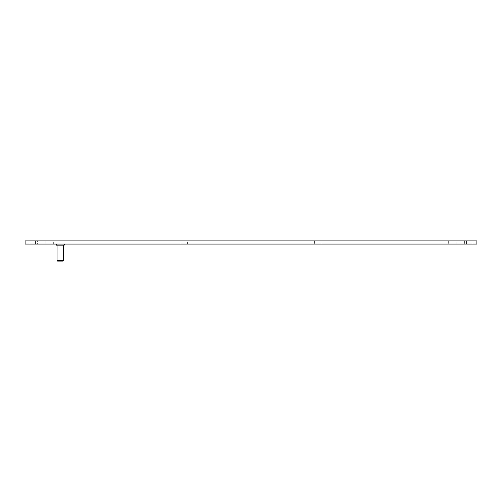 <?xml version="1.0" encoding="UTF-8"?>
<svg xmlns="http://www.w3.org/2000/svg" width="502" height="502" viewBox="0 0 502 502"><rect width="100%" height="100%" fill="white"/><g stroke="black" fill="none" stroke-linecap="round" stroke-linejoin="round"><path stroke-width="0.38" stroke-dasharray="2.51 1.88" d="M472.106 240.878L464.645 240.878L472.106 240.878L472.106 244.072L464.645 244.072L472.106 244.072M464.645 240.878L464.645 244.072M35.755 240.878L476.9 240.878L476.9 244.072L25.1 244.072L25.1 240.878L35.755 240.878L35.755 244.072M456.123 240.878L448.662 240.878L456.123 240.878L448.662 240.878L456.123 240.878L456.123 244.072L448.662 244.072L456.123 244.072L448.662 244.072L456.123 244.072L456.123 240.878M321.857 240.878L314.403 240.878L321.857 240.878L314.403 240.878L321.857 240.878L321.857 244.072L314.403 244.072L321.857 244.072L314.403 244.072L321.857 244.072L321.857 240.878M187.597 240.878L180.143 240.878L187.597 240.878L180.143 240.878L187.597 240.878L187.597 244.072L180.143 244.072L187.597 244.072L180.143 244.072L187.597 244.072L187.597 240.878M53.337 240.878L45.877 240.878L53.337 240.878L45.877 240.878L53.337 240.878L53.337 244.072L45.877 244.072L53.337 244.072L45.877 244.072L53.337 244.072L53.337 240.878M37.355 240.878L29.894 240.878L37.355 240.878L37.355 244.072L29.894 244.072L37.355 244.072M56.268 244.072L64.262 244.072L56.268 244.072M448.662 240.878L448.662 244.072L448.662 240.878M314.403 240.878L314.403 244.072L314.403 240.878M180.143 240.878L180.143 244.072L180.143 240.878M45.877 240.878L45.877 244.072L45.877 240.878M29.894 240.878L29.894 244.072M57.065 245.139L63.459 245.139L57.065 245.139M63.459 260.588L57.065 260.588M64.262 245.139L56.268 245.139M62.926 261.122L57.598 261.122M466.245 240.878L466.245 244.072"/><path stroke-width="0.75" d="M466.245 240.878L25.1 240.878L25.1 244.072L476.9 244.072L476.9 240.878L466.245 240.878L466.245 244.072M63.459 260.588L62.926 261.122L57.598 261.122L57.065 260.588L63.459 260.588L63.459 245.139M57.065 260.588L57.065 245.139M56.268 244.072L56.268 245.139L64.262 245.139L64.262 244.072M35.755 240.878L35.755 244.072"/></g></svg>
